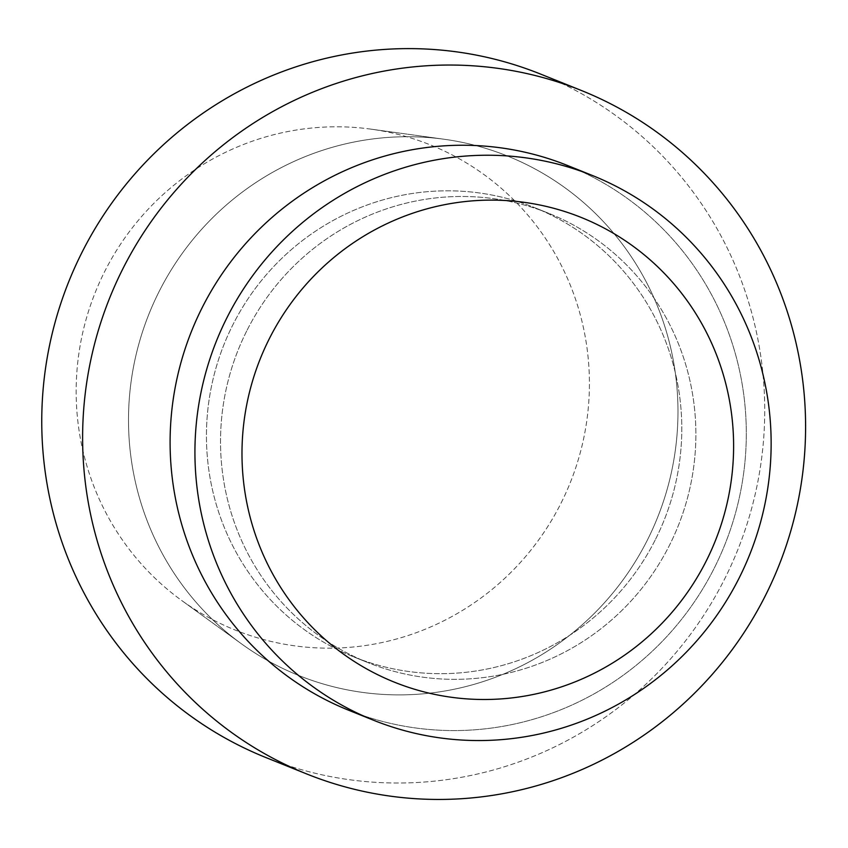 <?xml version="1.0" encoding="UTF-8"?>
<svg xmlns="http://www.w3.org/2000/svg" width="848" height="848" viewBox="0 0 848 848"><rect width="100%" height="100%" fill="white"/><g stroke="black" fill="none" stroke-linecap="round" stroke-linejoin="round"><path stroke-width="0.64" stroke-dasharray="4.24 3.18" d="M655.631 539.127A242.157 236.952 111.9 0 0 534.441 207.569A242.157 236.952 111.9 0 0 232.596 325.367A242.157 236.952 111.9 0 0 353.775 656.914A242.157 236.952 111.9 0 0 655.631 539.127A242.157 236.952 111.9 0 0 534.441 207.569A242.157 236.952 111.9 0 0 232.596 325.367A242.157 236.952 111.9 0 0 353.775 656.914A242.157 236.952 111.9 0 0 655.631 539.127M158.746 292.263A279.914 273.893 -68.1 0 1 444.246 139.263A279.914 273.893 -68.1 0 1 647.734 539.36A279.914 273.893 -68.1 0 1 241.404 643.78A279.914 273.893 -68.1 0 1 158.746 292.263A279.914 273.893 -68.1 0 1 444.246 139.263A279.914 273.893 -68.1 0 1 647.734 539.36A279.914 273.893 -68.1 0 1 241.404 643.78A279.914 273.893 -68.1 0 1 158.746 292.263M540.632 74.105A368.297 360.379 -68.1 0 1 737.612 550.246A368.297 360.379 -68.1 0 1 265.859 757.529A368.297 360.379 -68.1 0 0 737.612 550.246A368.297 360.379 -68.1 0 0 540.632 74.105M561.164 502.885A261.46 255.842 111.9 0 0 371.085 129.161A261.46 255.842 111.9 0 0 95.411 292.051A261.46 255.842 111.9 0 0 181.61 600.426A261.46 255.842 111.9 0 0 561.164 502.885A261.46 255.842 111.9 0 0 371.085 129.161A261.46 255.842 111.9 0 0 95.411 292.051A261.46 255.842 111.9 0 0 181.61 600.426A261.46 255.842 111.9 0 0 561.164 502.885M246.683 331.027A242.157 236.952 111.9 0 0 367.873 662.585A242.157 236.952 111.9 0 0 678.05 526.301A242.157 236.952 111.9 0 0 548.529 213.24A242.157 236.952 111.9 0 0 246.683 331.027A242.157 236.952 111.9 0 0 367.873 662.585A242.157 236.952 111.9 0 0 678.05 526.301A242.157 236.952 111.9 0 0 548.529 213.24A242.157 236.952 111.9 0 0 246.683 331.027M567.694 165.561A293.535 287.218 -68.1 0 1 724.69 545.052A293.535 287.218 -68.1 0 1 348.708 710.253A293.535 287.218 -68.1 0 0 724.69 545.052A293.535 287.218 -68.1 0 0 567.694 165.561M181.61 600.426L241.404 643.78L181.61 600.426M371.085 129.161L444.246 139.263L371.085 129.161M548.529 213.24L534.441 207.569L548.529 213.24M367.873 662.585L353.775 656.914L367.873 662.585"/><path stroke-width="1.27" d="M122.409 269.685A368.297 360.379 -68.1 0 1 581.495 90.535A368.297 360.379 -68.1 0 1 778.475 566.676A368.297 360.379 -68.1 0 1 306.722 773.959A368.297 360.379 -68.1 0 1 122.409 269.685A368.297 360.379 -68.1 0 1 581.495 90.535A368.297 360.379 -68.1 0 1 778.475 566.676A368.297 360.379 -68.1 0 1 306.722 773.959A368.297 360.379 -68.1 0 1 122.409 269.685M81.546 253.255A368.297 360.379 -68.1 0 1 540.632 74.105A368.297 360.379 -68.1 0 0 81.546 253.255A368.297 360.379 -68.1 0 0 265.859 757.529A368.297 360.379 -68.1 0 1 81.546 253.255M269.039 339.274A250.436 245.061 -68.1 0 1 694.268 311.174A250.436 245.061 -68.1 0 1 500.076 698.975A250.436 245.061 -68.1 0 1 269.039 339.274A250.436 245.061 -68.1 0 1 694.268 311.174A250.436 245.061 -68.1 0 1 500.076 698.975A250.436 245.061 -68.1 0 1 269.039 339.274M201.813 308.354A293.535 287.218 -68.1 0 1 567.694 165.561A293.535 287.218 -68.1 0 0 201.813 308.354A293.535 287.218 -68.1 0 0 348.708 710.253A293.535 287.218 -68.1 0 1 201.813 308.354M226.639 318.339A293.535 287.218 -68.1 0 1 592.529 175.547A293.535 287.218 -68.1 0 1 749.526 555.037A293.535 287.218 -68.1 0 1 373.544 720.238A293.535 287.218 -68.1 0 1 226.639 318.339A293.535 287.218 -68.1 0 1 592.529 175.547A293.535 287.218 -68.1 0 1 749.526 555.037A293.535 287.218 -68.1 0 1 373.544 720.238A293.535 287.218 -68.1 0 1 226.639 318.339M581.495 90.535L540.632 74.105L581.495 90.535M306.722 773.959L265.859 757.529L306.722 773.959M592.529 175.547L567.694 165.561L592.529 175.547M373.544 720.238L348.708 710.253L373.544 720.238"/></g></svg>
